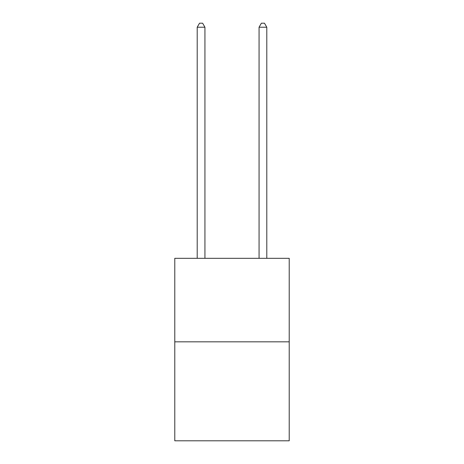 <?xml version="1.0" encoding="UTF-8"?>
<svg xmlns="http://www.w3.org/2000/svg" width="464" height="464" viewBox="0 0 464 464"><rect width="100%" height="100%" fill="white"/><g stroke="black" fill="none" stroke-linecap="round" stroke-linejoin="round"><path stroke-width="0.7" d="M289.217 341.829L289.217 258.32L174.783 258.32L174.783 440.8L289.217 440.8L289.217 341.829L174.783 341.829M204.937 258.32L204.937 27.219L197.206 27.219L197.206 258.32M197.206 27.219L199.526 23.2L202.617 23.2L204.937 27.219M266.794 258.32L266.794 27.219L259.063 27.219L259.063 258.32M259.063 27.219L261.383 23.2L264.474 23.2L266.794 27.219"/></g></svg>
